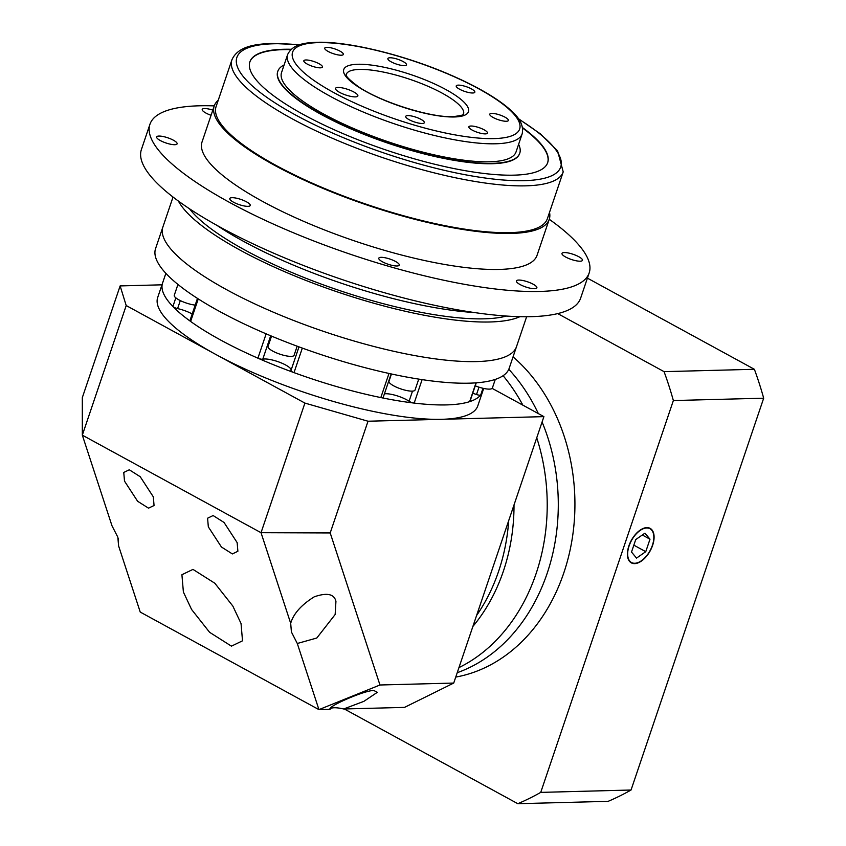<?xml version="1.0" encoding="UTF-8"?>
<svg xmlns="http://www.w3.org/2000/svg" width="846" height="846" viewBox="0 0 846 846"><rect width="100%" height="100%" fill="white"/><g stroke="black" fill="none" stroke-linecap="round" stroke-linejoin="round"><path stroke-width="1.27" d="M483.69 388.441L482.685 391.423A168.978 42.882 -161.3 0 1 480.708 394.976A3.934 0.994 -161.3 0 1 479.915 395.198A3.934 0.994 -161.3 0 1 476.52 394.511L478.995 387.182M297.158 346.204L294.091 355.278A13.758 3.49 -161.3 0 1 291.151 356.378A13.758 3.49 -161.3 0 1 276.113 352.719A13.758 3.49 -161.3 0 1 268.034 346.458L271.534 336.116M195.204 305.099A13.758 3.49 -161.3 0 1 180.991 300.922A13.758 3.49 -161.3 0 1 174.276 295.275L177.946 284.436M495.28 379.41L492.361 388.028A13.758 3.49 -161.3 0 1 489.422 389.118A13.758 3.49 -161.3 0 1 475.24 385.808M418.749 379.114L415.048 390.048A13.758 3.49 -161.3 0 1 412.108 391.138A13.758 3.49 -161.3 0 1 397.081 387.479A13.758 3.49 -161.3 0 1 389.001 381.229L391.444 373.995M270.699 335.767L262.768 359.212A15.714 3.987 -161.3 0 1 264.65 358.979A15.714 3.987 -161.3 0 1 281.422 362.987A15.714 3.987 -161.3 0 1 291.119 370.083M384.412 393.834A15.714 3.987 -161.3 0 1 385.617 393.739A15.714 3.987 -161.3 0 1 409.073 401.247L412.499 391.127M526.635 316.732L516.494 346.68A186.659 47.365 -161.3 0 1 476.605 361.58A186.659 47.365 -161.3 0 1 272.613 311.878A186.659 47.365 -161.3 0 1 162.887 226.992L155.569 248.597A186.659 47.365 -161.3 0 0 265.306 333.483A186.659 47.365 -161.3 0 0 469.297 383.175A186.659 47.365 -161.3 0 0 509.186 368.285L516.494 346.68A186.659 47.365 -161.3 0 1 476.605 361.58A186.659 47.365 -161.3 0 1 272.613 311.878A186.659 47.365 -161.3 0 1 162.887 226.992L173.028 197.044M476.245 382.836L469.964 401.406A3.934 0.994 -161.3 0 1 469.657 401.639A168.978 42.882 -161.3 0 1 446.572 404.906A168.978 42.882 -161.3 0 1 414.18 403.087A3.934 0.994 -161.3 0 1 409.073 401.247M262.768 359.212A3.934 0.994 -161.3 0 1 257.903 358.175A168.978 42.882 -161.3 0 1 190.625 321.448A3.934 0.994 -161.3 0 1 189.969 320.56L197.467 298.395M391.159 373.932L383.196 397.44A3.934 0.994 -161.3 0 1 380.827 397.578A168.978 42.882 -161.3 0 1 294.017 372.631A3.934 0.994 -161.3 0 1 290.961 370.548A3.934 0.994 -161.3 0 1 290.982 370.506L298.987 346.871M180.304 300.594L177.586 308.6A3.934 0.994 -161.3 0 1 172.901 306.516A168.978 42.882 -161.3 0 1 162.569 283.072L157.694 297.475A168.978 42.882 18.7 0 0 215.55 354.315A168.978 42.882 18.7 0 0 441.697 419.309L368.021 421.223L330.204 532.948L379.97 684.996L453.72 683.06L543.904 416.634L441.697 419.309A168.978 42.882 18.7 0 0 477.81 405.826L482.685 391.423A168.978 42.882 -161.3 0 1 446.572 404.906A168.978 42.882 -161.3 0 1 261.911 359.91A168.978 42.882 -161.3 0 1 162.569 283.072L165.869 273.332M177.586 308.6A15.714 3.987 -161.3 0 1 192.19 313.982M472.703 393.295A15.714 3.987 -161.3 0 1 476.52 394.511M330.151 709.181A19.648 4.981 -161.3 0 1 334.297 707.753A19.648 4.981 -161.3 0 1 343.645 708.98L363.875 701.355L377.337 692.314L374.218 690.696C368.528 688.792 326.672 706.463 330.088 709.329L318.942 709.625L140.235 612.07L118.599 545.903M124.499 481.11L137.602 501.244L148.526 508.171L154.057 505.496L153.316 496.845L140.214 476.71L129.29 469.784L123.759 472.449L124.499 481.11M208.328 526.868L221.43 547.002L232.354 553.929L237.885 551.264L237.144 542.603L224.042 522.468L213.118 515.542L207.587 518.217L208.328 526.868M118.197 538.342L118.588 545.934L117.858 537.252L111.979 525.757L82.326 435.151L261.033 532.705L304.909 403.087L126.202 305.543L82.326 435.151L82.316 397.631L120.132 285.916L161.977 284.816M330.204 532.948L261.033 532.705L290.686 623.312L291.415 631.994L297.295 643.489L316.795 638.021L335.153 614.513L335.936 601.358C334.191 593.945 326.968 592.433 314.268 596.811C301.335 604.869 293.477 613.699 290.686 623.312L290.686 623.343M183.392 592.041L191.587 609.48L209.597 632.3L231.444 646.154L242.516 640.813L241.036 623.502L232.84 606.064L214.831 583.243L192.983 569.39L181.911 574.73L183.392 592.041M508.721 520.554A168.978 134.535 88.5 0 1 476.605 615.465A168.978 134.535 88.5 0 0 508.721 520.554M492.139 388.377L543.904 416.634M453.72 683.06L404.504 707.393L343.645 708.98M120.132 285.916L126.202 305.543M304.909 403.087L368.021 421.223M379.97 684.996L318.942 709.625L297.295 643.489M514.008 504.956A168.978 134.535 88.5 0 1 472.872 626.474M508.795 369.29A176.835 140.796 88.5 0 1 538.342 413.599A176.835 140.796 88.5 0 0 508.795 369.29M542.085 422.017A176.835 140.796 88.5 0 1 457.231 672.697A176.835 140.796 88.5 0 0 542.085 422.017M503.095 375.709A176.835 140.796 88.5 0 1 522.87 405.16M536.734 437.794A176.835 140.796 88.5 0 1 458.955 667.6M646.714 527.978A19.257 10.575 118.6 0 0 630.154 543.217A19.257 10.575 118.6 0 0 631.518 562.527A19.257 10.575 118.6 0 0 634.775 563.267A19.257 10.575 118.6 0 0 651.335 548.039A19.257 10.575 118.6 0 0 649.971 528.718A19.257 10.575 118.6 0 0 646.714 527.978M634.659 563.626A19.648 10.797 118.6 0 0 651.557 548.081A19.648 10.797 118.6 0 0 650.162 528.38A19.648 10.797 118.6 0 0 646.841 527.618A19.648 10.797 118.6 0 0 629.942 543.164A19.648 10.797 118.6 0 0 631.338 562.865A19.648 10.797 118.6 0 0 634.659 563.626M513.057 356.843A176.835 140.796 88.5 0 1 571.526 542.794A176.835 140.796 88.5 0 1 455.74 677.086M557.715 313.591L664.068 371.648A318.308 253.43 88.5 0 1 673.363 400.549L540.731 792.385A318.308 253.43 88.5 0 1 517.826 803.7L344.28 708.959M587.41 278.144L754.389 369.29L664.068 371.648M754.389 369.29A318.308 253.43 88.5 0 1 763.684 398.191L673.363 400.549M763.684 398.191L631.053 790.016L540.731 792.385M631.053 790.016A318.308 253.43 88.5 0 1 608.147 801.342L517.826 803.7M645.762 551.677L649.992 539.198L644.969 533.149L635.727 539.579L631.507 552.047L636.53 558.096L645.762 551.677L633.834 545.162M642.304 535L649.992 539.198M519.899 316.679A186.659 47.365 -161.3 0 1 490.014 321.977A186.659 47.365 -161.3 0 1 308.103 281.284A186.659 47.365 -161.3 0 1 178.411 201.084M189.525 208.803A178.802 45.377 18.7 0 0 318.159 282.955A178.802 45.377 18.7 0 0 484.24 318.826A178.802 45.377 18.7 0 0 506.384 316.055M174.805 144.708A10.808 2.739 18.7 0 0 177.11 143.852A10.808 2.739 18.7 0 0 170.755 138.934A10.808 2.739 18.7 0 0 158.953 136.058A10.808 2.739 18.7 0 0 156.637 136.925A10.808 2.739 18.7 0 0 162.992 141.832A10.808 2.739 18.7 0 0 174.805 144.708M212.822 110.107A10.808 2.739 18.7 0 0 204.531 108.552A10.808 2.739 18.7 0 0 202.226 109.409A10.808 2.739 18.7 0 0 211.066 115.299M580.155 261.203A10.808 2.739 18.7 0 0 582.46 260.335A10.808 2.739 18.7 0 0 576.105 255.429A10.808 2.739 18.7 0 0 564.293 252.552A10.808 2.739 18.7 0 0 561.987 253.409A10.808 2.739 18.7 0 0 568.343 258.326A10.808 2.739 18.7 0 0 580.155 261.203M534.566 288.708A10.808 2.739 18.7 0 0 536.872 287.852A10.808 2.739 18.7 0 0 530.527 282.934A10.808 2.739 18.7 0 0 518.714 280.058A10.808 2.739 18.7 0 0 516.398 280.914A10.808 2.739 18.7 0 0 522.754 285.832A10.808 2.739 18.7 0 0 534.566 288.708M396.954 265.982A10.808 2.739 18.7 0 0 399.27 265.126A10.808 2.739 18.7 0 0 392.914 260.208A10.808 2.739 18.7 0 0 381.102 257.332A10.808 2.739 18.7 0 0 378.797 258.189A10.808 2.739 18.7 0 0 385.152 263.106A10.808 2.739 18.7 0 0 396.954 265.982M247.941 206.339A10.808 2.739 18.7 0 0 250.247 205.472A10.808 2.739 18.7 0 0 243.891 200.565A10.808 2.739 18.7 0 0 232.09 197.689A10.808 2.739 18.7 0 0 229.774 198.546A10.808 2.739 18.7 0 0 236.129 203.463A10.808 2.739 18.7 0 0 247.941 206.339M355.341 96.888A11.791 2.993 18.7 0 0 357.858 95.947A11.791 2.993 18.7 0 0 350.921 90.585A11.791 2.993 18.7 0 0 338.04 87.445A11.791 2.993 18.7 0 0 335.524 88.386A11.791 2.993 18.7 0 0 342.45 93.747A11.791 2.993 18.7 0 0 355.341 96.888M320.348 67.839A9.824 2.496 18.7 0 0 322.442 67.046A9.824 2.496 18.7 0 0 316.668 62.583A9.824 2.496 18.7 0 0 305.935 59.971A9.824 2.496 18.7 0 0 303.83 60.753A9.824 2.496 18.7 0 0 309.604 65.216A9.824 2.496 18.7 0 0 320.348 67.839M341.255 55.212A9.824 2.496 18.7 0 0 343.36 54.43A9.824 2.496 18.7 0 0 337.586 49.967A9.824 2.496 18.7 0 0 326.842 47.344A9.824 2.496 18.7 0 0 324.748 48.127A9.824 2.496 18.7 0 0 330.522 52.6A9.824 2.496 18.7 0 0 341.255 55.212M404.377 65.639A9.824 2.496 18.7 0 0 406.482 64.856A9.824 2.496 18.7 0 0 400.708 60.383A9.824 2.496 18.7 0 0 389.964 57.771A9.824 2.496 18.7 0 0 387.87 58.554A9.824 2.496 18.7 0 0 393.644 63.027A9.824 2.496 18.7 0 0 404.377 65.639M472.734 92.997A9.824 2.496 18.7 0 0 474.839 92.214A9.824 2.496 18.7 0 0 469.065 87.751A9.824 2.496 18.7 0 0 458.321 85.129A9.824 2.496 18.7 0 0 456.227 85.911A9.824 2.496 18.7 0 0 462.001 90.385A9.824 2.496 18.7 0 0 472.734 92.997M506.289 121.264A9.824 2.496 18.7 0 0 508.383 120.481A9.824 2.496 18.7 0 0 502.609 116.018A9.824 2.496 18.7 0 0 491.875 113.406A9.824 2.496 18.7 0 0 489.771 114.189A9.824 2.496 18.7 0 0 495.545 118.652A9.824 2.496 18.7 0 0 506.289 121.264M485.371 133.89A9.824 2.496 18.7 0 0 487.476 133.108A9.824 2.496 18.7 0 0 481.702 128.634A9.824 2.496 18.7 0 0 470.958 126.022A9.824 2.496 18.7 0 0 468.864 126.805A9.824 2.496 18.7 0 0 474.638 131.267A9.824 2.496 18.7 0 0 485.371 133.89M422.249 123.463A9.824 2.496 18.7 0 0 424.354 122.681A9.824 2.496 18.7 0 0 418.58 118.207A9.824 2.496 18.7 0 0 407.835 115.595A9.824 2.496 18.7 0 0 405.742 116.378A9.824 2.496 18.7 0 0 411.516 120.851A9.824 2.496 18.7 0 0 422.249 123.463M218.236 100.24A176.835 44.87 18.7 0 0 214.239 105.93A176.835 44.87 18.7 0 0 318.191 186.353A176.835 44.87 18.7 0 0 511.439 233.433A176.835 44.87 18.7 0 0 549.234 219.326A176.835 44.87 18.7 0 0 549.519 212.378M149.932 124.299A231.846 58.839 18.7 0 0 286.234 229.731A231.846 58.839 18.7 0 0 539.611 291.458A231.846 58.839 18.7 0 0 589.165 272.962L580.631 298.162A231.846 58.839 18.7 0 1 531.077 316.668A231.846 58.839 18.7 0 1 277.7 254.932A231.846 58.839 18.7 0 1 141.409 149.499L149.932 124.299A231.846 58.839 18.7 0 1 199.487 105.792A231.846 58.839 18.7 0 1 214.25 105.887L202.046 141.938A176.835 44.87 18.7 0 0 305.998 222.35A176.835 44.87 18.7 0 0 499.256 269.43A176.835 44.87 18.7 0 0 537.051 255.323L549.234 219.326M474.543 312.565A186.659 47.365 -161.3 0 1 216.936 225.374M231.941 59.759L216.1 106.564A174.868 44.373 18.7 0 0 318.9 186.088A174.868 44.373 18.7 0 0 510.001 232.639A174.868 44.373 18.7 0 0 547.373 218.691L563.214 171.886A174.868 44.373 -161.3 0 1 525.842 185.834A174.868 44.373 -161.3 0 1 334.741 139.283A174.868 44.373 -161.3 0 1 231.941 59.759C238.001 46.054 256.158 43.981 272.095 43.453L299.77 44.679M287.64 54.535L281.549 72.534A123.78 31.408 18.7 0 0 354.315 128.825A123.78 31.408 18.7 0 0 489.591 161.787A123.78 31.408 18.7 0 0 516.049 151.91L522.141 133.901A123.78 31.408 -161.3 0 1 495.682 143.778A123.78 31.408 -161.3 0 1 360.407 110.826A123.78 31.408 -161.3 0 1 287.64 54.535C293.044 43.273 307.119 42.744 316.88 42.3C348.764 41.147 406.609 55.529 452.293 75.738C474.405 85.457 491.917 95.281 504.819 105.221C513.966 112.581 524.795 121.887 522.141 133.901M277.763 71.455A127.714 32.412 18.7 0 0 277.7 71.635A127.714 32.412 18.7 0 0 352.782 129.713A127.714 32.412 18.7 0 0 492.351 163.712A127.714 32.412 18.7 0 0 519.645 153.528A127.714 32.412 18.7 0 0 519.708 153.348M284.108 64.973A127.714 32.412 18.7 0 0 277.826 71.276A127.714 32.412 18.7 0 0 352.898 129.353A127.714 32.412 18.7 0 0 492.478 163.352A127.714 32.412 18.7 0 0 519.772 153.168A127.714 32.412 18.7 0 0 518.609 144.349M291.151 49.28A157.187 39.889 18.7 0 0 283.505 49.28A157.187 39.889 18.7 0 0 249.908 61.821A157.187 39.889 18.7 0 0 342.313 133.308A157.187 39.889 18.7 0 0 514.093 175.154A157.187 39.889 18.7 0 0 547.69 162.612A157.187 39.889 18.7 0 0 522.542 127.598M547.626 162.792A157.187 39.889 18.7 0 0 522.627 128.106M290.77 49.628A157.187 39.889 18.7 0 0 283.378 49.639A157.187 39.889 18.7 0 0 249.845 62.001M589.165 272.962A231.846 58.839 18.7 0 0 549.244 219.283M482.971 388.282L480.708 394.976M469.657 401.639L476.023 382.857M198.26 298.902L190.625 321.448M257.903 358.175L266.141 333.842M380.827 397.578L388.991 373.456M302.329 348.097L294.017 372.631M172.901 306.516L175.831 297.845M422.112 379.632L414.18 403.087M299.23 44.859A170.945 43.379 18.7 0 0 273.417 43.781A170.945 43.379 18.7 0 0 295.402 114.919A170.945 43.379 18.7 0 0 524.182 180.663A170.945 43.379 18.7 0 0 518.81 119.18M318.202 42.628A119.857 30.414 18.7 0 0 333.62 92.51A119.857 30.414 18.7 0 0 494.022 138.607A119.857 30.414 18.7 0 0 478.603 88.724A119.857 30.414 18.7 0 0 318.202 42.628M454.387 116.97A65.819 16.698 -161.3 0 1 366.297 91.654A65.819 16.698 -161.3 0 1 357.826 64.264A65.819 16.698 -161.3 0 1 445.916 89.581A65.819 16.698 -161.3 0 1 454.387 116.97M359.497 69.435A61.895 15.704 18.7 0 0 346.268 74.374C348.14 74.49 340.198 73.052 358.355 86.662C380.446 101.975 430.974 117.869 453.065 116.642C469.012 114.612 461.493 113.946 463.513 114.062A61.895 15.704 18.7 0 0 427.135 85.911A61.895 15.704 18.7 0 0 359.497 69.435M298.976 346.871L290.961 370.548M629.636 561.501L631.518 562.527M648.089 527.693L649.971 528.718M563.214 171.886L557.588 150.852L540.319 133.827L518.482 118.715"/></g></svg>
